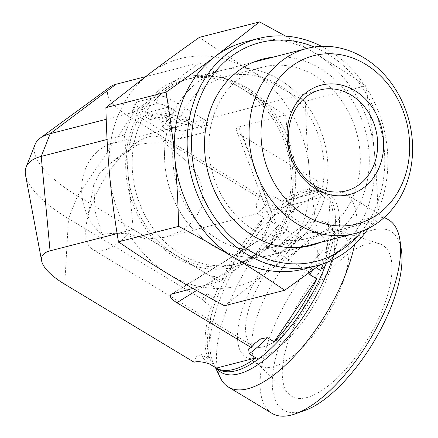 <?xml version="1.0" encoding="UTF-8"?>
<svg xmlns="http://www.w3.org/2000/svg" width="438" height="438" viewBox="0 0 438 438"><rect width="100%" height="100%" fill="white"/><g stroke="black" fill="none" stroke-linecap="round" stroke-linejoin="round"><path stroke-width="0.33" stroke-dasharray="2.19 1.64" d="M128.493 233.821L146.276 239.038L166.035 237.182L181.321 230.99L194.127 220.473L201.715 206.878L203.062 191.598L198.436 176.667L189.61 163.653L164.469 142.958C153.65 142.487 144.682 143.116 137.57 144.847A52.133 44.063 75.6 0 0 113.267 143.1A52.133 44.063 75.6 0 0 82.07 182.296A52.133 44.063 75.6 0 0 102.043 234.571C108.947 233.202 117.762 232.95 128.493 233.821A65.163 26.4 121.1 0 1 92.604 249.397A65.163 26.4 121.1 0 1 86.85 221.234A65.163 26.4 121.1 0 1 132.292 145.849A65.163 26.4 121.1 0 1 159.886 137.784A65.163 26.4 121.1 0 1 164.469 142.958M279.28 79.431A95.572 80.784 75.6 0 0 222.504 70.162A95.572 80.784 75.6 0 0 168.066 182.838A95.572 80.784 75.6 0 0 270.098 255.283A95.572 80.784 75.6 0 0 327.931 176.054A95.572 80.784 75.6 0 0 279.28 79.431A95.572 80.784 -104.4 0 1 327.936 176.054A95.572 80.784 -104.4 0 1 270.104 255.288A95.572 80.784 -104.4 0 1 168.061 182.838A95.572 80.784 -104.4 0 1 222.504 70.162A95.572 80.784 -104.4 0 1 279.28 79.431A95.572 80.784 -104.4 0 1 321.142 207.831A95.572 80.784 -104.4 0 1 270.104 255.288A95.572 80.784 -104.4 0 1 168.061 182.838A95.572 80.784 -104.4 0 1 222.504 70.162A95.572 80.784 -104.4 0 1 279.28 79.431M137.57 144.847L110.524 163.204L100.22 172.49L93.825 184.42L95.046 211.22L102.043 234.571M308.609 233.169A65.163 26.4 121.1 0 1 319.762 234.155A65.163 26.4 121.1 0 1 322.412 274.21A65.163 26.4 121.1 0 1 288.368 330.192A65.163 26.4 121.1 0 1 252.48 345.774A65.163 26.4 121.1 0 1 257.407 287.438A65.163 26.4 121.1 0 1 308.609 233.169M133.409 112.309L161.113 91.493A95.572 80.784 75.6 0 0 128.131 174.784L124.414 135.024L133.409 112.309L106.22 119.3M199.202 62.864L242.411 88.909A95.572 80.784 75.6 0 0 185.635 79.639A95.572 80.784 75.6 0 0 161.113 91.493L199.202 62.864L145.432 76.688M285.614 114.953L290.728 169.621A95.572 80.784 75.6 0 0 242.411 88.909L285.614 114.953L238.776 126.998L272.37 215.343L273.476 214.773L264.481 237.489L263.539 237.637L172.818 293.586M290.728 169.621L294.451 209.38L285.456 232.096L257.752 252.918A95.572 80.784 75.6 0 0 290.728 169.621M257.752 252.918L219.662 281.541L176.454 255.496A95.572 80.784 75.6 0 0 233.23 264.766A95.572 80.784 75.6 0 0 257.752 252.918M176.454 255.496L133.245 229.452L128.131 174.784A95.572 80.784 75.6 0 0 176.454 255.496M294.451 209.38L273.476 214.773M285.456 232.096L264.481 237.489M219.662 281.541L192.912 288.418M133.245 229.452L117.11 233.602M272.031 413.352A112.949 45.76 121.1 0 1 271.889 331.648A112.949 45.76 121.1 0 1 388.654 219.881M401.427 250.333A104.26 42.24 -58.9 0 0 302.822 295.891A104.26 42.24 -58.9 0 0 301.169 411.583A104.26 42.24 -58.9 0 0 304.925 410.433M220.352 377.813A112.949 45.76 121.1 0 1 228.291 305.368A112.949 45.76 121.1 0 1 333.094 190.776A112.949 45.76 121.1 0 1 345.056 193.601A112.949 45.76 121.1 0 1 354.594 244.628M306.715 397.578A88.191 35.724 -58.9 0 0 377.786 320.474A88.191 35.724 -58.9 0 0 379.593 243.791A88.191 35.724 -58.9 0 0 367.575 243.862A88.191 35.724 -58.9 0 0 300.156 313.641A88.191 35.724 -58.9 0 0 288.938 394.173A88.191 35.724 -58.9 0 0 306.715 397.578M327.323 230.383A78.199 31.678 121.1 0 1 337.972 230.317A78.199 31.678 121.1 0 1 340.709 231.56A78.199 31.678 121.1 0 1 334.796 301.563A78.199 31.678 121.1 0 1 273.356 366.683A78.199 31.678 121.1 0 1 259.969 365.5A78.199 31.678 121.1 0 1 257.593 363.666A78.199 31.678 121.1 0 1 267.541 292.255A78.199 31.678 121.1 0 1 327.323 230.383M259.143 358.109A78.199 31.678 121.1 0 1 245.751 356.932A78.199 31.678 121.1 0 1 258.995 273.608A78.199 31.678 121.1 0 1 326.491 222.991A78.199 31.678 121.1 0 1 320.578 292.995A78.199 31.678 121.1 0 1 259.143 358.109M308.697 273.104L308.363 271.675L313.783 266.337L316.088 267.722M323.277 263.758A102.957 41.709 -58.9 0 0 324.082 261.617L317.276 257.517L317.358 248.959L320.101 249.304L326.907 253.405A102.957 41.709 -58.9 0 0 329.973 200.697L323.167 196.596L319.975 192.627L317.117 180.916C313.121 181.929 312.447 184.026 315.108 187.223L321.908 191.324A102.957 41.709 -58.9 0 0 282.275 201.513L275.475 197.412C269.118 195.167 263.961 194.565 260.002 195.6L256.203 204.776L257.314 213.525L264.119 217.631A102.957 41.709 -58.9 0 0 221.42 280.523L214.615 276.422L210.919 276.323L210.837 284.881L217.642 288.981A102.957 41.709 -58.9 0 0 215.83 293.411A102.957 41.709 -58.9 0 0 214.149 297.802L207.344 293.701L201.923 299.039L204.524 301.913L211.324 306.014A102.957 41.709 -58.9 0 0 208.258 358.722L201.453 354.621L196.169 356.412L194.05 362.188M211.324 306.014L208.258 358.722M64.709 284.224L68.531 218.633L201.923 299.039M196.591 290.493L267.536 246.742L308.363 271.675M323.228 263.775L324.082 261.617M326.907 253.405L329.973 200.697M321.908 191.324L282.275 201.513M264.119 217.631L221.42 280.523M217.642 288.981L214.149 297.802M171.285 127.672L167.502 116.409L193.766 121.89L187.234 117.948L166.571 113.639L166.073 112.161L174.176 110.08L169.024 106.976L146.544 112.758L151.69 115.862L160.987 113.469L164.354 123.494L171.285 127.672L169.785 131.455L166.002 120.193L167.502 116.409M166.002 120.193L192.271 125.673L193.766 121.89M192.271 125.673L185.734 121.737L187.234 117.948M185.734 121.737L165.071 117.422L166.571 113.639M165.071 117.422L164.573 115.95L166.073 112.161M164.573 115.95L172.676 113.864L174.176 110.08M172.676 113.864L167.524 110.759L169.024 106.976M167.524 110.759L145.044 116.541L146.544 112.758M145.044 116.541L150.196 119.645L151.69 115.862M150.196 119.645L159.487 117.258L160.987 113.469M159.487 117.258L162.859 127.277L164.354 123.494M162.859 127.277L169.785 131.455M181.228 138.353L184.223 130.781A8.689 3.028 21.6 0 1 172.922 127.836L169.928 135.408L135.911 114.904A8.689 3.028 21.6 0 1 132.331 110.546A8.689 3.028 21.6 0 1 133.601 109.648L156.087 103.866A8.689 3.028 21.6 0 1 167.387 106.812L201.403 127.316A8.689 3.028 21.6 0 1 204.984 131.668A8.689 3.028 21.6 0 1 203.708 132.572L181.228 138.353A8.689 3.028 21.6 0 1 169.928 135.408M135.911 114.904L138.906 107.332L172.922 127.836M201.403 127.316L204.398 119.744A8.689 3.028 21.6 0 1 207.984 124.096A8.689 3.028 21.6 0 1 206.709 125L203.708 132.572M184.223 130.781L206.709 125M156.087 103.866L159.082 96.294A8.689 3.028 21.6 0 1 170.382 99.24L167.387 106.812M204.398 119.744L170.382 99.24M138.906 107.332A8.689 3.028 21.6 0 1 135.326 102.974A8.689 3.028 21.6 0 1 136.601 102.076L133.601 109.648M159.082 96.294L136.601 102.076M267.536 246.742C263.687 242.586 261.951 239.761 262.34 238.261L263.539 237.637M269.096 248.007L278.092 225.291L276.367 224.448C273.175 223.221 271.221 221.732 270.503 219.975L270.52 217.615L272.37 215.343M317.117 180.916L242.772 136.103C239.219 133.94 237.089 131.991 236.383 130.25C235.819 128.662 236.613 127.578 238.776 126.998M35.128 144.376A102.837 35.834 21.6 0 0 77.526 195.917L68.531 218.633A102.837 35.834 21.6 0 1 25.535 175.123M210.919 276.323L77.526 195.917L130.666 117.641A55.177 19.228 21.6 0 1 110.633 86.62M278.092 225.291L317.358 248.959M130.666 117.641L260.002 195.6M124.414 135.024L107.069 139.487M314.21 46.992A112.949 95.473 -104.4 0 1 361.613 231.352M320.392 242.351A96.3 81.397 75.6 0 0 366.464 134.992A96.3 81.397 75.6 0 0 277.982 56.874A96.3 81.397 75.6 0 0 272.797 57.236M321.541 46.318A117.296 99.147 -104.4 0 1 327.991 49.905A117.296 99.147 -104.4 0 1 368.358 228.401M288.762 216.158A95.572 80.784 -104.4 0 1 268.647 246.359A95.572 80.784 -104.4 0 1 237.724 263.61A95.572 80.784 -104.4 0 1 135.687 191.165A95.572 80.784 -104.4 0 1 190.13 78.484A95.572 80.784 -104.4 0 1 225.537 78.681A95.572 80.784 -104.4 0 1 288.762 216.158M286.091 218.414A97.904 82.755 75.6 0 0 221.321 77.592A97.904 82.755 75.6 0 0 129.287 192.808A97.904 82.755 75.6 0 0 265.483 249.348A97.904 82.755 75.6 0 0 286.091 218.414M303.841 269.041A117.296 99.147 75.6 0 0 333.931 254.5L320.09 264.787M374.408 152.276C376.362 172.994 377.616 195.572 378.169 220.013L333.931 254.5A117.296 99.147 75.6 0 0 374.408 152.276A117.296 99.147 75.6 0 0 315.103 53.217C331.5 63.083 348.336 73.956 365.615 85.826C369.557 109.396 372.486 131.542 374.408 152.276M285.598 36.097L315.103 53.217A117.296 99.147 75.6 0 0 245.422 41.84M224.502 305.746L268.735 271.259C283.156 260.413 299.581 248.488 317.999 235.485C314.057 211.915 311.128 189.764 309.206 169.035C307.252 148.318 305.998 125.739 305.445 101.298L365.615 85.826M305.445 101.298C284.782 90.294 266.266 79.858 249.906 69.981C233.509 60.11 216.673 49.242 199.394 37.367M317.999 235.485L378.169 220.013M317.725 203.96A88.52 74.821 -104.4 0 1 270.454 247.913A88.52 74.821 -104.4 0 1 175.945 180.812A88.52 74.821 -104.4 0 1 226.369 76.453A88.52 74.821 -104.4 0 1 305.078 109.495A88.52 74.821 -104.4 0 1 317.725 203.96M254.04 230.027A88.52 74.821 75.6 0 0 306.627 238.611A88.52 74.821 75.6 0 0 353.899 194.664A88.52 74.821 75.6 0 0 341.251 100.192A88.52 74.821 75.6 0 0 262.543 67.151A88.52 74.821 75.6 0 0 208.975 140.538A88.52 74.821 75.6 0 0 254.04 230.027M168.959 274.429A117.296 99.147 -104.4 0 1 109.653 175.37A117.296 99.147 -104.4 0 1 150.13 73.146A117.296 99.147 -104.4 0 1 249.906 69.981A117.296 99.147 -104.4 0 1 309.206 169.035A117.296 99.147 -104.4 0 1 268.735 271.259A117.296 99.147 -104.4 0 1 168.959 274.429M311.829 270.826A102.957 41.709 -58.9 0 0 313.783 266.337M317.276 257.517A102.957 41.709 -58.9 0 0 320.101 249.304M201.453 354.621A102.957 41.709 -58.9 0 0 209.156 363.786A102.957 41.709 -58.9 0 0 209.32 363.885M323.167 196.596A102.957 41.709 -58.9 0 0 315.464 187.431A102.957 41.709 -58.9 0 0 315.108 187.223M207.344 293.701A102.957 41.709 -58.9 0 0 204.524 301.913M275.475 197.412A102.957 41.709 -58.9 0 0 257.314 213.525M326.491 262.57A102.957 41.709 -58.9 0 0 324.525 192.895A102.957 41.709 -58.9 0 0 218.091 294.769A102.957 41.709 -58.9 0 0 218.223 369.25L213.569 363.759A104.124 42.179 -58.9 0 0 216.235 368.051M214.615 276.422A102.957 41.709 -58.9 0 0 210.837 284.881M332.015 260.172A104.124 42.179 -58.9 0 0 317.501 191.346A104.124 42.179 -58.9 0 0 220.889 296.975A104.124 42.179 -58.9 0 0 213.569 363.759L215.397 367.548M242.772 136.103L276.367 224.448M166.035 237.188L346.069 190.902M113.267 143.1L320.107 89.921M253.427 62.212L185.635 79.639M301.021 247.333L270.098 255.283M92.604 249.397L252.48 345.774M159.886 137.784L319.762 234.155M237.724 263.61L233.23 264.766M384.433 217.336L345.056 193.601M257.593 363.666L288.938 394.173M337.972 230.317L379.593 243.791M93.825 184.42L86.85 221.234M110.524 163.204L132.292 145.849M245.751 356.932L259.969 365.5M326.491 222.991L340.709 231.56M254.708 343.551L248.894 348.686M333.094 190.776L317.501 191.346L324.525 192.895L315.464 187.431L319.97 192.627M207.984 124.096L204.984 131.668M135.326 102.974L132.331 110.546M171.329 294.183L262.701 237.834M262.34 238.261L270.52 217.615M270.503 219.975L236.383 130.25M225.537 78.681L221.321 77.592M268.647 246.359L265.483 249.348M190.13 78.484L222.504 70.162M262.543 67.151L226.369 76.453M306.627 238.611L270.454 247.913"/><path stroke-width="0.66" d="M351.073 94.98A52.133 44.063 -104.4 0 1 377.611 147.683A52.133 44.063 -104.4 0 1 346.069 190.902A52.133 44.063 -104.4 0 1 290.41 151.384A52.133 44.063 -104.4 0 1 320.107 89.921A52.133 44.063 -104.4 0 1 351.073 94.98M354.824 90.617A56.475 47.737 75.6 0 0 287.295 141.359A56.475 47.737 75.6 0 0 363.885 187.53A56.475 47.737 75.6 0 0 354.824 90.617M365.314 64.118A86.883 73.436 -104.4 0 1 379.259 213.207A86.883 73.436 -104.4 0 1 261.431 142.18A86.883 73.436 -104.4 0 1 365.314 64.118M363.814 57.701A95.572 80.784 75.6 0 0 307.038 48.432A95.572 80.784 75.6 0 0 252.6 161.102A95.572 80.784 75.6 0 0 354.638 233.547A95.572 80.784 75.6 0 0 412.465 154.318A95.572 80.784 75.6 0 0 363.814 57.701M192.912 288.418L171.329 294.183C168.92 296.033 170.749 298.869 176.815 302.691L251.16 347.504L255.206 343.074L260.807 338.848L267.306 337.693L274.111 341.793A102.957 41.709 -58.9 0 0 316.811 278.897L310.005 274.796L308.697 273.104M117.11 233.602L50.063 250.837A55.177 19.228 21.6 0 0 41.637 260.884L25.535 175.123A102.837 35.834 21.6 0 1 26.138 167.092A102.837 35.834 21.6 0 1 41.227 156.41L50.063 250.837M209.369 363.912L209.517 364C203.161 361.755 198.003 361.153 194.05 362.188L64.709 284.224A55.177 19.228 21.6 0 1 41.637 260.884M209.32 363.885A102.957 41.709 -58.9 0 0 209.517 364L216.317 368.101L255.951 357.906L249.151 353.805L248.653 348.878L251.16 347.504M384.433 217.336L388.654 219.881A112.949 45.76 121.1 0 1 399.982 240.363A112.949 45.76 121.1 0 1 369.535 340.238A112.949 45.76 121.1 0 1 295.436 413.806A112.949 45.76 121.1 0 1 291.369 415.054A112.949 45.76 121.1 0 1 272.031 413.352L228.439 387.077A112.949 45.76 121.1 0 1 220.352 377.813L215.397 367.548M295.436 413.806L304.925 410.433A104.26 42.24 -58.9 0 0 373.324 342.527A104.26 42.24 -58.9 0 0 401.427 250.333L399.982 240.363M354.594 244.628A112.949 45.76 121.1 0 1 298.256 351.917A112.949 45.76 121.1 0 1 228.439 387.077M316.088 267.722L320.589 270.438A102.957 41.709 -58.9 0 0 323.277 263.758M216.317 368.101A102.957 41.709 -58.9 0 0 255.951 357.906M274.111 341.793L316.811 278.897M320.589 270.438L323.228 263.775M26.138 167.092L35.128 144.376A102.837 35.834 21.6 0 1 40.187 138.107A102.837 35.834 21.6 0 1 50.222 133.694L41.227 156.41L107.069 139.487M40.187 138.107L110.633 86.62A55.177 19.228 21.6 0 1 116.015 84.255L50.222 133.694L106.22 119.3M145.432 76.688L116.015 84.255M361.613 231.352A112.949 95.473 -104.4 0 1 202.674 196.071A112.949 95.473 -104.4 0 1 277.654 40.066A112.949 95.473 -104.4 0 1 314.21 46.992M272.797 57.236A96.3 81.397 75.6 0 0 205.115 133.064A96.3 81.397 75.6 0 0 253.679 236.208A96.3 81.397 75.6 0 0 320.392 242.351M368.358 228.401A117.296 99.147 -104.4 0 1 316.723 265.729A117.296 99.147 -104.4 0 1 191.494 176.815A117.296 99.147 -104.4 0 1 258.31 38.528A117.296 99.147 -104.4 0 1 276.646 35.916A117.296 99.147 -104.4 0 1 321.541 46.318M320.09 264.787L284.667 290.274C267.394 278.404 250.558 267.53 234.16 257.664A117.296 99.147 75.6 0 0 303.841 269.041L316.723 265.729M178.616 226.347C178.063 201.907 176.81 179.328 174.855 158.605A117.296 99.147 75.6 0 0 234.16 257.664C217.796 247.788 199.285 237.347 178.616 226.347L118.446 241.814C135.725 253.69 152.561 264.557 168.959 274.429C185.318 284.306 203.834 294.741 224.502 305.746L284.667 290.274M166.062 92.161C184.486 79.158 200.905 67.228 215.326 56.382A117.296 99.147 75.6 0 0 174.855 158.605C172.933 137.877 170.004 115.731 166.062 92.161L105.897 107.628C106.445 132.068 107.699 154.652 109.653 175.37C111.575 196.098 114.51 218.25 118.446 241.814M258.31 38.528L245.422 41.84A117.296 99.147 75.6 0 0 215.326 56.382L259.564 21.9L285.598 36.097M105.897 107.628L150.13 73.146C164.551 62.3 180.976 50.375 199.394 37.367L259.564 21.9M310.005 274.796A102.957 41.709 -58.9 0 0 311.829 270.826M249.151 353.805A102.957 41.709 -58.9 0 0 267.306 337.693M209.293 363.868L218.223 369.25A102.957 41.709 -58.9 0 0 326.491 262.57M216.235 368.051A104.124 42.179 -58.9 0 0 273.323 352.305A104.124 42.179 -58.9 0 0 332.015 260.172M176.815 302.691L196.591 290.493M307.038 48.432L253.427 62.212M354.638 233.547L301.021 247.333M255.212 343.08L254.708 343.551"/></g></svg>
